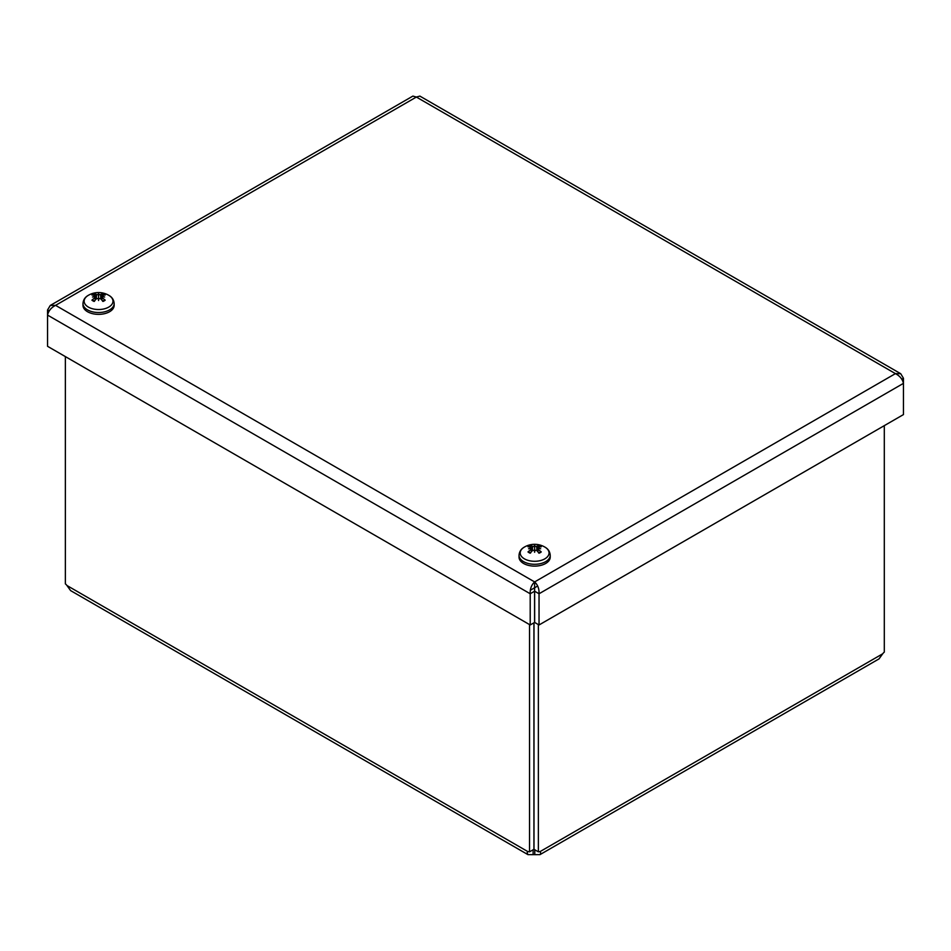 <?xml version="1.0" encoding="UTF-8"?>
<svg xmlns="http://www.w3.org/2000/svg" width="951" height="951" viewBox="0 0 951 951"><rect width="100%" height="100%" fill="white"/><g stroke="black" fill="none" stroke-linecap="round" stroke-linejoin="round"><path stroke-width="1.43" d="M533.998 622.786L533.998 849.314L538.373 851.846A5.849 3.376 -60 0 1 539.99 851.644L540.869 853.249L539.99 854.628L534.783 854.652A5.849 3.376 0 0 0 533.131 854.652L527.936 854.628L70.612 590.607L66.974 585.531A5.849 3.376 60 0 0 65.357 583.855L65.357 356.589M527.936 854.628L527.092 852.785L527.924 851.644A5.849 3.376 60 0 1 529.541 851.846L533.915 849.314L533.915 622.834M529.541 624.581L529.541 851.846M884.299 425.632L884.299 652.124A5.849 3.376 -60 0 0 882.683 653.801L879.045 658.877L539.99 854.628M533.131 854.652L533.131 849.778M538.373 851.846L538.373 624.581M534.783 854.652L534.783 849.778M533.463 849.576A5.849 3.376 180 0 1 534.45 849.576M50.272 305.449L47.55 309.99L47.55 315.09C48.525 310.858 51.199 307.613 55.574 305.354L50.272 305.449L412.877 96.099L416.372 97.05L419.866 96.099L900.728 373.719L895.426 373.624C899.801 375.895 902.475 379.14 903.45 383.36L903.45 378.26L900.728 373.719M901.774 379.235L903.45 378.26M49.238 310.965L47.55 309.99M534.581 591.225L534.628 581.929C531.454 584.889 529.98 588.824 530.206 593.757L530.206 624.973L47.55 346.307L47.55 315.09L530.206 593.757L534.581 591.225L534.581 622.441L530.206 624.973M534.628 586.981L534.664 622.441L539.039 624.973L539.039 593.757C539.276 588.824 537.802 584.889 534.628 581.929L895.426 373.624L416.372 97.05L55.574 305.354L534.628 581.929M534.664 591.225L539.039 593.757L903.45 383.36L903.45 414.588L539.039 624.973M537.66 586.018L530.931 589.905M534.961 550.201A20.066 0.701 100.8 0 1 534.628 552.281L534.961 550.201L536.614 550.391A20.233 8.761 62.7 0 1 539.051 553.197A7.977 4.6 0 0 0 541.262 551.925L540.537 551.901L541.262 551.925A20.233 14.253 -123.5 0 0 538.135 549.512L537.981 548.454A20.066 14.075 173.6 0 1 540.679 548.786A20.066 18.093 10.6 0 0 537.981 548.073L538.135 547.217A20.233 12.22 -48 0 1 541.262 546.813A7.977 4.6 0 0 0 539.051 545.541A20.233 10.794 108.7 0 0 536.614 546.338L534.961 546.326L534.628 547.705L534.296 546.326L532.643 546.338A20.233 10.794 -108.7 0 0 530.194 545.541L530.896 547.17M538.361 547.17L539.051 545.541M531.264 551.901L531.264 548.454A20.066 14.075 -173.6 0 0 528.578 548.786A20.066 18.093 -10.6 0 1 531.264 548.073L531.122 549.512A20.233 14.253 123.5 0 0 527.995 551.925L528.72 551.901L527.995 551.925A7.977 4.6 0 0 0 530.194 553.197A20.233 8.761 -62.7 0 1 532.643 550.391L534.296 550.201L534.628 551.77L534.628 545.292A20.066 3.317 95.6 0 1 534.961 546.326M524.298 547.134A20.268 20.268 0 0 1 544.947 547.134A14.42 8.333 180 0 1 544.959 547.134A14.42 8.333 180 0 1 544.828 558.843A14.42 8.333 180 0 1 524.488 558.879A14.42 8.333 180 0 1 524.298 547.134L524.298 547.134C521.089 548.929 519.329 551.639 519.032 555.277A15.596 8.999 0 0 0 528.661 563.598A15.596 8.999 0 0 0 545.66 561.649A15.596 8.999 0 0 0 550.225 555.277L550.225 557.108A15.596 8.999 180 0 1 545.66 563.479A15.596 8.999 180 0 1 528.661 565.429A15.596 8.999 180 0 1 519.032 557.108L519.032 555.277M534.628 552.281A20.066 0.701 -100.8 0 1 534.296 550.201M531.122 547.217L531.264 548.073L531.122 547.217A20.233 12.22 48 0 0 527.995 546.813A7.977 4.6 0 0 1 530.194 545.541M534.296 546.326A20.066 3.317 -95.6 0 1 534.628 545.292M538.004 548.454L538.135 547.217M537.993 551.901L537.981 548.454M98.892 298.448A20.066 0.701 100.8 0 1 98.559 300.528L98.892 298.448L100.544 298.626A20.233 8.761 62.7 0 1 102.993 301.443A7.977 4.6 0 0 0 105.192 300.159L104.467 300.136L105.192 300.159A20.233 14.253 -123.5 0 0 102.078 297.746L102.078 295.464A20.233 12.22 -48 0 1 105.192 295.048A7.977 4.6 0 0 0 102.993 293.776A20.233 10.794 108.7 0 0 100.544 294.584L98.892 294.56L98.559 295.951L98.226 294.56L96.586 294.584A20.233 10.794 -108.7 0 0 94.137 293.776L94.838 295.404M102.292 295.404L102.993 293.776M95.207 300.136L95.052 297.746A20.233 14.253 123.5 0 0 91.926 300.159L92.663 300.136L91.926 300.159A7.977 4.6 0 0 0 94.137 301.443A20.233 8.761 -62.7 0 1 96.586 298.626L98.226 298.448L98.559 300.005L98.559 293.538A20.066 3.317 95.6 0 1 98.892 294.56M114.156 303.524C113.858 299.874 112.111 297.164 108.889 295.381L108.889 295.381A14.42 8.333 180 0 1 108.759 307.09A14.42 8.333 180 0 1 88.431 307.125A14.42 8.333 180 0 1 88.241 295.381L88.241 295.381C85.019 297.164 83.272 299.874 82.975 303.524A15.596 8.999 0 0 0 92.592 311.845A15.596 8.999 0 0 0 109.591 309.883A15.596 8.999 0 0 0 114.156 303.524L114.156 305.354A15.596 8.999 180 0 1 109.591 311.726A15.596 8.999 180 0 1 92.592 313.675A15.596 8.999 180 0 1 82.975 305.354L82.975 303.524M98.559 300.528A20.066 0.701 -100.8 0 1 98.226 298.448M95.207 296.7A20.066 14.075 -173.6 0 0 92.509 297.033A20.066 18.093 -10.6 0 1 95.207 296.308L95.183 296.7M95.052 295.464L95.207 296.308L95.052 295.464A20.233 12.22 48 0 0 91.926 295.048A7.977 4.6 0 0 1 94.137 293.776M98.226 294.56A20.066 3.317 -95.6 0 1 98.559 293.538M101.923 300.136L101.923 296.7A20.066 14.075 173.6 0 1 104.622 297.033A20.066 18.093 10.6 0 0 101.923 296.308L102.078 295.464M66.974 585.531L527.924 851.644M539.99 851.644L882.683 653.801M540.537 551.901A7.097 4.089 180 0 1 538.837 552.923M538.551 546.219A7.097 4.089 180 0 1 539.918 546.896M529.338 546.896A7.097 4.089 180 0 1 530.706 546.219M530.408 552.923A7.097 4.089 180 0 1 528.72 551.901M536.614 546.338L536.982 550.772M532.643 546.338L532.275 550.772M104.467 300.136A7.097 4.089 180 0 1 102.779 301.17M102.494 294.465A7.097 4.089 180 0 1 103.849 295.143M93.281 295.143A7.097 4.089 180 0 1 94.636 294.465M94.351 301.17A7.097 4.089 180 0 1 92.663 300.136M100.544 294.584L100.913 299.018M96.586 294.584L96.217 299.018M540.596 551.83L538.635 552.947M530.61 552.947L528.661 551.83M544.959 547.134C548.168 548.929 549.928 551.639 550.225 555.277M537.695 548.834L537.434 551.259M537.695 547.586L537.315 551.128M531.561 548.834L531.823 551.259M531.561 547.586L531.942 551.128M104.539 300.064L102.577 301.194M94.553 301.194L92.592 300.064M108.889 295.381A20.268 20.268 0 0 0 88.241 295.381M101.638 297.069L101.377 299.506M101.638 295.82L101.246 299.375M95.492 297.069L95.754 299.506M95.492 295.82L95.873 299.375"/></g></svg>
